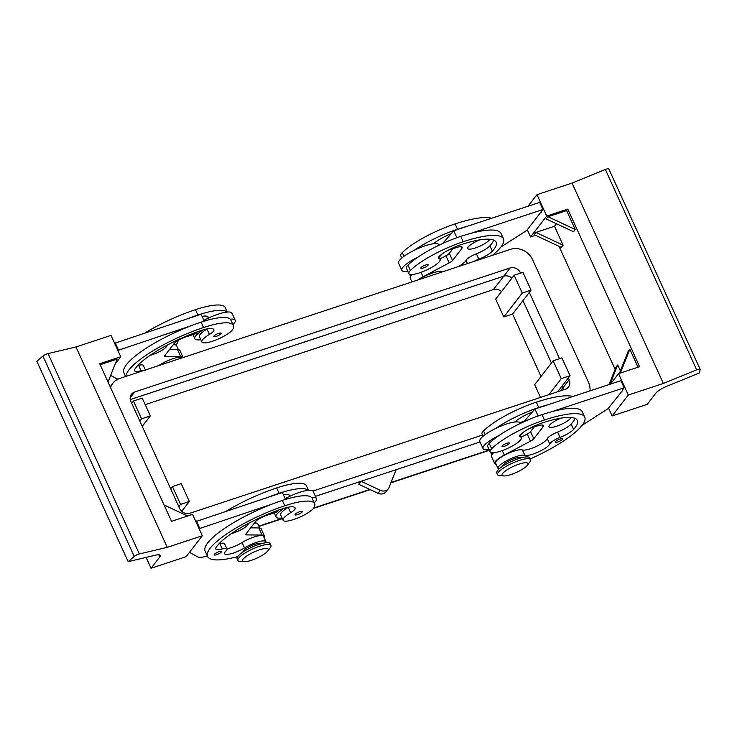 <?xml version="1.0" encoding="UTF-8"?>
<svg xmlns="http://www.w3.org/2000/svg" width="737" height="737" viewBox="0 0 737 737"><rect width="100%" height="100%" fill="white"/><g stroke="black" fill="none" stroke-linecap="round" stroke-linejoin="round"><path stroke-width="1.11" d="M110.596 387.634A17.356 15.339 -142.3 0 1 110.992 386.51A17.356 15.339 -142.3 0 1 112.872 383.212A17.356 15.339 -142.3 0 1 119.615 378.496L510.529 249.355A17.356 15.339 -142.3 0 1 523.242 250.322A17.356 15.339 -142.3 0 1 532.602 259.7L588.513 382.392A17.356 15.339 -142.3 0 1 589.968 390.877M130.173 397.768L134.641 391.992A8.07 7.13 37.7 0 0 131.508 394.184A8.07 7.13 37.7 0 0 130.633 395.723A8.07 7.13 37.7 0 0 130.873 401.444L179.635 508.438A8.07 7.13 37.7 0 0 183.992 512.805A8.07 7.13 37.7 0 0 189.897 513.247L565.38 389.21A8.07 7.13 37.7 0 0 568.513 387.017A8.07 7.13 37.7 0 0 569.388 385.479A8.07 7.13 37.7 0 0 569.148 379.758L562.792 387.975L561.972 386.17L570.042 375.723L561.272 378.625L553.146 360.798L561.916 357.896L570.042 375.723M519.972 273.307L520.386 272.764A8.07 7.13 37.7 0 0 516.038 268.406A8.07 7.13 37.7 0 0 510.124 267.955L503.767 276.172L130.274 399.555M511.92 278.107A8.07 7.13 37.7 0 0 509.682 276.615A8.07 7.13 37.7 0 0 503.767 276.172M407.192 271.4A18.158 4.348 155.5 0 0 407.856 271.382M244.269 561.705L240.115 561.456A18.158 4.348 -24.5 0 1 237.913 560.488A18.158 4.348 -24.5 0 1 259.636 546.237A18.158 4.348 -24.5 0 1 270.958 545.426A18.158 4.348 -24.5 0 1 270.239 547.72L267.706 551.027A14.123 3.381 -24.5 0 1 251.363 560.323A14.123 3.381 -24.5 0 1 244.269 561.705A14.123 3.381 -24.5 0 1 245.338 557.052A14.123 3.381 -24.5 0 1 259.452 549.866A14.123 3.381 -24.5 0 1 267.706 551.027M237.913 560.488L237.093 558.71A18.158 4.348 -24.5 0 1 258.816 544.459A18.158 4.348 -24.5 0 1 270.147 543.648L270.958 545.426M527.351 465.25L529.894 461.942A18.158 4.348 155.5 0 0 530.612 459.648A18.158 4.348 155.5 0 0 519.29 460.459A18.158 4.348 155.5 0 0 497.558 474.711A18.158 4.348 155.5 0 0 499.769 475.678L503.924 475.927A14.123 3.381 155.5 0 0 511.017 474.554A14.123 3.381 155.5 0 0 527.351 465.25A14.123 3.381 155.5 0 0 519.106 464.098A14.123 3.381 155.5 0 0 504.992 471.275A14.123 3.381 155.5 0 0 503.924 475.927M530.612 459.648L529.802 457.87A18.158 4.348 155.5 0 0 518.47 458.681A18.158 4.348 155.5 0 0 496.747 472.933L497.558 474.711M261.294 543.703A10.088 2.414 155.5 0 0 255.048 544.238A10.088 2.414 155.5 0 0 242.943 552.068M259.682 527.987L257.803 523.869A15.136 3.63 155.5 0 0 254.357 523.113M237.664 556.61A64.57 15.468 -24.5 0 1 207.558 556.444A64.57 15.468 -24.5 0 1 284.795 505.766A47.73 11.433 -24.5 0 1 314.561 503.638A47.73 11.433 -24.5 0 1 314.155 507.351A17.154 4.109 -24.5 0 1 298.172 517.844A17.154 4.109 -24.5 0 1 283.082 520.248A17.154 4.109 -24.5 0 1 283.238 518.912A17.154 4.109 -24.5 0 1 290.664 512.685A10.088 2.414 155.5 0 0 295.159 508.622A20.175 4.837 155.5 0 0 295.067 507.857A20.175 4.837 155.5 0 0 282.483 508.76A56.5 13.533 155.5 0 0 216.033 547.554A14.123 3.381 155.5 0 0 215.748 548.936A14.123 3.381 155.5 0 0 222.307 548.982A10.088 2.414 -24.5 0 1 226.987 549.019A10.088 2.414 -24.5 0 1 225.973 550.963A14.123 3.381 155.5 0 0 224.555 553.69A14.123 3.381 155.5 0 0 244.527 547.895A15.136 3.63 -24.5 0 1 265.928 541.695A15.136 3.63 -24.5 0 1 265.845 542.764M283.082 520.248L280.65 514.896A17.154 4.109 -24.5 0 1 280.797 513.56A17.154 4.109 -24.5 0 1 288.222 507.342A10.088 2.414 155.5 0 0 288.536 507.148M221.321 552.041A4.035 0.967 -24.5 0 1 217.424 554.417A4.035 0.967 -24.5 0 1 214.135 554.869A4.035 0.967 -24.5 0 1 214.301 554.362A4.035 0.967 -24.5 0 1 218.198 551.985A4.035 0.967 -24.5 0 1 221.478 551.525A4.035 0.967 -24.5 0 1 221.321 552.041M302.198 511.975A4.035 0.967 -24.5 0 1 298.31 514.352A4.035 0.967 -24.5 0 1 295.021 514.804A4.035 0.967 -24.5 0 1 295.187 514.297A4.035 0.967 -24.5 0 1 299.075 511.92A4.035 0.967 -24.5 0 1 302.363 511.46A4.035 0.967 -24.5 0 1 302.198 511.975M284.224 508.208A22.193 5.316 155.5 0 0 276.955 514.159A22.193 5.316 155.5 0 0 276.062 516.987A22.193 5.316 155.5 0 0 282.05 517.973M314.22 502.874A22.193 5.316 155.5 0 0 315.556 501.409A22.193 5.316 155.5 0 0 316.449 498.581A22.193 5.316 155.5 0 0 311.558 497.466A47.73 11.433 -24.5 0 1 312.129 498.295L314.561 503.638M316.449 498.581L313.207 491.45A22.193 5.316 155.5 0 0 308.306 490.335A22.193 5.316 -24.5 0 0 289.374 496.48A22.193 5.316 155.5 0 0 285.127 498.645M144.655 370.223A10.088 2.414 155.5 0 0 141.062 370.72A14.123 3.381 -24.5 0 1 134.502 370.674A14.123 3.381 -24.5 0 1 134.788 369.283A56.5 13.533 -24.5 0 1 201.247 330.489A20.175 4.837 -24.5 0 1 213.831 329.586A20.175 4.837 -24.5 0 1 213.923 330.351A10.088 2.414 -24.5 0 1 209.419 334.423A17.154 4.109 155.5 0 0 201.993 340.641A17.154 4.109 155.5 0 0 201.846 341.977A17.154 4.109 155.5 0 0 216.927 339.573A17.154 4.109 155.5 0 0 232.91 329.089A47.73 11.433 155.5 0 0 233.325 325.376A47.73 11.433 155.5 0 0 203.559 327.504A64.57 15.468 155.5 0 0 125.963 376.404M201.846 341.977L199.405 336.634A17.154 4.109 -24.5 0 1 199.552 335.298A17.154 4.109 -24.5 0 1 206.986 329.07A10.088 2.414 155.5 0 0 207.3 328.877M173.112 344.852A15.136 3.63 -24.5 0 1 176.567 345.598L178.446 349.725M220.962 333.704A4.035 0.967 155.5 0 0 221.128 333.188A4.035 0.967 155.5 0 0 217.839 333.649A4.035 0.967 155.5 0 0 213.942 336.026A4.035 0.967 155.5 0 0 213.776 336.542A4.035 0.967 155.5 0 0 217.065 336.081A4.035 0.967 155.5 0 0 220.962 333.704M202.988 329.946A22.193 5.316 155.5 0 0 195.72 335.897A22.193 5.316 155.5 0 0 194.817 338.725A22.193 5.316 155.5 0 0 200.805 339.702M232.975 324.612A22.193 5.316 155.5 0 0 234.311 323.147A22.193 5.316 155.5 0 0 235.214 320.309A22.193 5.316 155.5 0 0 230.312 319.204A47.73 11.433 -24.5 0 1 230.884 320.024L233.325 325.376M167.013 345.211A12.105 2.902 -24.5 0 1 152.495 354.617A12.105 2.902 -24.5 0 1 150.182 355.298M248.258 523.473A12.105 2.902 -24.5 0 1 233.74 532.888A12.105 2.902 -24.5 0 1 231.418 533.56M45.261 354.617A4.035 0.967 155.5 0 0 42.921 356.063L134.235 556.435A4.035 0.967 -24.5 0 1 136.575 554.989A4.035 0.967 -24.5 0 1 139.348 553.957L167.271 547.333L75.957 346.961L48.034 353.585A4.035 0.967 155.5 0 0 45.261 354.617M146.11 557.402L151.057 568.255L159.791 556.969A12.105 2.902 155.5 0 0 160.288 555.422A12.105 2.902 155.5 0 0 159.726 554.952A12.105 2.902 155.5 0 0 155.341 555.21L128.164 561.658L134.235 556.435M520.948 457.926A10.088 2.414 155.5 0 0 514.702 458.46A10.088 2.414 155.5 0 0 503.039 465.093A10.088 2.414 155.5 0 0 502.597 466.291M530.281 458.921A64.57 15.468 155.5 0 0 584.717 417.114A64.57 15.468 155.5 0 0 544.45 419.989A47.73 11.433 155.5 0 0 491.653 448.713A17.154 4.109 155.5 0 0 490.105 451.855A17.154 4.109 155.5 0 0 502.966 450.335A17.154 4.109 155.5 0 0 519.778 440.772A17.154 4.109 155.5 0 0 521.317 437.631A17.154 4.109 155.5 0 0 520.193 436.857A10.088 2.414 -24.5 0 1 519.521 436.405A10.088 2.414 -24.5 0 1 521.05 434.001A20.175 4.837 -24.5 0 1 542.137 422.983A56.5 13.533 -24.5 0 1 577.375 420.458A56.5 13.533 -24.5 0 1 573.598 429.431A14.123 3.381 -24.5 0 1 560.046 437.41A10.088 2.414 155.5 0 0 549.738 444.006A14.123 3.381 -24.5 0 1 538.25 452.011A14.123 3.381 -24.5 0 1 524.818 455.309A15.136 3.63 155.5 0 0 508.65 459.676A15.136 3.63 155.5 0 0 498.037 468.465A15.136 3.63 155.5 0 0 498.811 469.073A15.136 3.63 155.5 0 0 498.903 469.11M574.934 418.349A56.5 13.533 -24.5 0 1 571.166 424.079A14.123 3.381 -24.5 0 1 557.605 432.066A10.088 2.414 155.5 0 0 547.305 438.662A14.123 3.381 -24.5 0 1 535.817 446.659A14.123 3.381 -24.5 0 1 522.386 449.957A15.136 3.63 155.5 0 0 506.218 454.324A15.136 3.63 155.5 0 0 495.605 463.122L498.037 468.465M489.073 449.579A22.193 5.316 -24.5 0 1 483.076 448.603A22.193 5.316 -24.5 0 1 483.979 445.774A22.193 5.316 -24.5 0 1 498.912 435.576A47.73 11.433 155.5 0 0 489.211 443.37A17.154 4.109 155.5 0 0 487.673 446.511L490.105 451.855M562.377 439.372A4.035 0.967 155.5 0 0 562.543 438.856A4.035 0.967 155.5 0 0 559.254 439.316A4.035 0.967 155.5 0 0 555.366 441.684A4.035 0.967 155.5 0 0 555.201 442.2A4.035 0.967 155.5 0 0 558.489 441.739A4.035 0.967 155.5 0 0 562.377 439.372M509.221 443.582A4.035 0.967 155.5 0 0 509.387 443.066A4.035 0.967 155.5 0 0 506.098 443.527A4.035 0.967 155.5 0 0 502.201 445.903A4.035 0.967 155.5 0 0 502.044 446.419A4.035 0.967 155.5 0 0 505.324 445.959A4.035 0.967 155.5 0 0 509.221 443.582M522.929 432.527A22.193 5.316 -24.5 0 1 522.579 433.024A22.193 5.316 -24.5 0 1 520.285 435.355M483.076 448.603L479.833 441.472A22.193 5.316 -24.5 0 1 480.727 438.644A22.193 5.316 -24.5 0 1 495.669 428.446A22.193 5.316 -24.5 0 1 514.822 422.006A10.088 2.414 -24.5 0 1 515.356 421.518A20.175 4.837 -24.5 0 1 532.409 411.974L534.961 409.044L620.932 380.642L624.184 387.782L622.378 390.103M442.357 271.879A14.123 3.381 -24.5 0 1 441.141 271.695A15.136 3.63 155.5 0 0 418.662 279.71M473.771 261.506A10.088 2.414 -24.5 0 1 478.801 259.148A14.123 3.381 155.5 0 0 492.362 251.16A56.5 13.533 155.5 0 0 496.139 242.197A56.5 13.533 155.5 0 0 460.901 244.712A20.175 4.837 155.5 0 0 439.805 255.73A10.088 2.414 155.5 0 0 438.285 258.143A10.088 2.414 155.5 0 0 438.948 258.595A17.154 4.109 -24.5 0 1 440.081 259.36A17.154 4.109 -24.5 0 1 438.533 262.501A17.154 4.109 -24.5 0 1 421.721 272.064A17.154 4.109 -24.5 0 1 408.869 273.593A17.154 4.109 -24.5 0 1 410.408 270.451A47.73 11.433 -24.5 0 1 463.204 241.727A64.57 15.468 -24.5 0 1 503.482 238.852A64.57 15.468 -24.5 0 1 492.463 255.324M407.828 271.317A22.193 5.316 -24.5 0 1 401.84 270.332A22.193 5.316 -24.5 0 1 402.734 267.503A22.193 5.316 -24.5 0 1 417.676 257.305A47.73 11.433 155.5 0 0 407.976 265.099A17.154 4.109 155.5 0 0 406.428 268.24L408.869 273.593M427.985 265.32A4.035 0.967 -24.5 0 1 424.088 267.688A4.035 0.967 -24.5 0 1 420.799 268.148A4.035 0.967 -24.5 0 1 420.965 267.632A4.035 0.967 -24.5 0 1 424.862 265.265A4.035 0.967 -24.5 0 1 428.142 264.804A4.035 0.967 -24.5 0 1 427.985 265.32M401.84 270.332L398.588 263.201A22.193 5.316 -24.5 0 1 399.491 260.373A22.193 5.316 -24.5 0 1 414.424 250.175A22.193 5.316 -24.5 0 1 433.586 243.735A22.193 5.316 -24.5 0 1 438.985 244.795L439.141 245.145M441.693 254.256A22.193 5.316 -24.5 0 1 441.334 254.753A22.193 5.316 -24.5 0 1 439.04 257.084M489.764 239.239A12.105 2.902 -24.5 0 1 475.31 247.982A12.105 2.902 -24.5 0 1 467.755 248.516A12.105 2.902 -24.5 0 1 479.962 239.838M571.009 417.501A12.105 2.902 -24.5 0 1 556.555 426.244A12.105 2.902 -24.5 0 1 549.001 426.787A12.105 2.902 -24.5 0 1 561.207 418.109M608.836 169.114A4.035 0.967 155.5 0 0 608.817 168.939A4.035 0.967 155.5 0 0 607.905 168.745A4.035 0.967 155.5 0 0 605.353 169.473L572.032 183.08L663.346 383.452L696.668 369.845A4.035 0.967 -24.5 0 1 699.22 369.117A4.035 0.967 -24.5 0 1 700.132 369.311A4.035 0.967 -24.5 0 1 700.15 369.477L699.524 372.913L667.096 386.151A12.105 2.902 155.5 0 0 660.232 389.615A12.105 2.902 155.5 0 0 655.939 393.061L647.206 404.355L612.125 415.944L608.513 408.031M610.448 384.106L618.546 373.641L639.596 366.685L567.785 209.096L546.725 216.052L536.978 194.66L528.033 206.231M536.978 194.66L572.032 183.08M548.033 216.733L546.301 218.972L573.506 231.731L575.238 229.483L548.033 216.733L566.624 210.589L575.238 229.483M554.5 226.277L563.105 245.172L535.9 232.422L554.5 226.277L556.463 223.735M567.785 209.096L566.624 210.589M546.725 216.052L530.557 236.964L535.559 235.315M563.105 245.172L561.373 247.411L534.168 234.661L535.9 232.422M615.109 369.357L559.042 246.315M609.048 384.576L615.966 367.21L617.698 364.972L620.388 370.858M619.393 373.364L628.099 351.521L629.831 349.283L638.002 367.21M527.277 229.769L530.557 236.964M500.893 247.042L526.771 230.423L541.142 211.841M442.615 243.523L453.725 230.782L539.687 202.38L542.939 209.511L540.626 212.496L541.336 212.265M618.546 373.641L628.293 395.032L663.346 383.452M628.293 395.032L612.125 415.944M610.015 384.253L617.698 364.972M629.831 349.283L620.361 373.042M582.129 425.313L608.007 408.694L622.572 390.536M584.717 417.114L582.285 411.771A64.57 15.468 155.5 0 0 551.608 411.753L624.184 387.782M411.928 281.93L410.196 278.144A16.14 3.869 -24.5 0 1 412.416 274.468M439.906 258.991L445.968 255.776A6.053 1.446 155.5 0 0 449.321 253.362L452.923 248.701M503.482 238.852L501.04 233.5A64.57 15.468 155.5 0 0 470.372 233.482L542.939 209.511M417.676 280.032A16.14 3.869 -24.5 0 1 423.038 276.771L449.22 262.906A6.053 1.446 155.5 0 0 452.564 260.493L461.813 248.544A10.088 2.414 155.5 0 0 462.219 247.263A10.088 2.414 155.5 0 0 455.927 247.706L448.022 250.322M453.725 230.782L456.885 237.719M493.689 240.078A56.5 13.533 -24.5 0 1 489.921 245.817A14.123 3.381 -24.5 0 1 476.369 253.795A10.088 2.414 155.5 0 0 466.06 260.391A14.123 3.381 -24.5 0 1 457.963 266.73M467.12 226.351A64.57 15.468 155.5 0 0 457.52 229.244A47.73 11.433 155.5 0 0 414.424 250.175M433.586 243.735A10.088 2.414 -24.5 0 1 434.121 243.256A20.175 4.837 -24.5 0 1 451.173 233.712M491.607 218.263A64.57 15.468 155.5 0 0 455.088 223.901A47.73 11.433 155.5 0 0 402.282 252.625A17.154 4.109 155.5 0 0 400.744 255.767L401.776 258.042M470.372 233.482A64.57 15.468 155.5 0 0 460.772 236.374A47.73 11.433 155.5 0 0 417.676 257.305M496.167 464.347A16.14 3.869 -24.5 0 1 494.684 463.536L491.441 456.406A16.14 3.869 -24.5 0 1 493.661 452.739M521.151 437.253L527.204 434.047A6.053 1.446 155.5 0 0 530.557 431.633L534.168 426.963M523.85 421.794L532.409 411.974M494.684 463.536A16.14 3.869 -24.5 0 1 504.274 455.042L530.456 441.177A6.053 1.446 155.5 0 0 533.809 438.764L543.049 426.815A10.088 2.414 155.5 0 0 543.464 425.525A10.088 2.414 155.5 0 0 537.162 425.977L529.258 428.584M538.13 415.981L534.961 409.044M548.356 404.622A64.57 15.468 155.5 0 0 538.765 407.515A47.73 11.433 155.5 0 0 495.669 428.446M514.822 422.006A22.193 5.316 -24.5 0 1 520.221 423.056L520.386 423.407M551.608 411.753A64.57 15.468 155.5 0 0 542.008 414.645A47.73 11.433 155.5 0 0 498.912 435.576M483.021 436.304L481.98 434.029A17.154 4.109 -24.5 0 1 483.527 430.887A47.73 11.433 -24.5 0 1 536.324 402.162A64.57 15.468 -24.5 0 1 572.852 396.534M42.921 356.063L36.85 361.287L128.164 561.658M167.271 547.333L202.325 535.753L192.578 514.362L171.518 521.317L99.707 363.728L120.757 356.772L111.011 335.381L75.957 346.961M108.017 381.969L117.146 359.076L100.149 364.695M120.757 356.772L115.202 363.958M204.241 321.157L201.09 314.238L114.613 343.295M164.093 505.011L187.566 516.011M202.325 535.753L186.148 556.665L151.057 568.255M189.501 552.326L197.645 556.859A20.175 4.837 155.5 0 0 203.716 556.896L207.438 556.186M207.558 556.444L205.116 551.101A64.57 15.468 -24.5 0 1 272.183 504.062L199.101 528.687M110.642 375.382L116.4 378.588A20.175 4.837 155.5 0 0 118.252 379.021M125.566 376.533L123.88 372.83A64.57 15.468 -24.5 0 1 190.947 325.791L117.865 350.425M137.672 365.607A14.123 3.381 155.5 0 0 138.63 365.368A10.088 2.414 -24.5 0 1 143.31 365.405L145.751 370.748M158.418 365.681A14.123 3.381 155.5 0 0 160.85 364.281A15.136 3.63 -24.5 0 1 182.103 357.85M183.098 357.528A16.14 3.869 155.5 0 0 180.823 356.791L165.475 356.644A6.053 1.446 -24.5 0 1 164.6 356.321A6.053 1.446 -24.5 0 1 164.839 355.547L174.089 343.599A10.088 2.414 -24.5 0 1 185.742 336.966L196.272 333.483L197.387 331.807M183.172 357.657L179.92 350.526A16.14 3.869 155.5 0 0 177.571 349.66L169.455 349.578M115.119 342.641L118.371 349.771M190.947 325.791A64.57 15.468 -24.5 0 1 201.118 322.152A47.73 11.433 -24.5 0 1 230.312 319.204M235.214 320.309L231.962 313.179A22.193 5.316 155.5 0 0 227.06 312.073A22.193 5.316 -24.5 0 0 208.129 318.218A22.193 5.316 155.5 0 0 203.891 320.374M145.548 332.59A64.57 15.468 -24.5 0 1 195.434 309.678A47.73 11.433 -24.5 0 1 225.2 307.55L227.254 312.055M187.695 318.66A64.57 15.468 -24.5 0 1 197.866 315.021A47.73 11.433 -24.5 0 1 227.06 312.073M208.129 318.218A10.088 2.414 155.5 0 0 208.239 317.877A20.175 4.837 155.5 0 0 208.147 317.113A20.175 4.837 155.5 0 0 202.039 316.33M218.917 543.869A14.123 3.381 155.5 0 0 219.866 543.639A10.088 2.414 -24.5 0 1 224.555 543.666L226.987 549.019M226.895 548.807A14.123 3.381 155.5 0 0 242.095 542.552A15.136 3.63 -24.5 0 1 263.496 536.343L265.928 541.695M264.049 537.568A16.14 3.869 155.5 0 0 264.408 535.928A16.14 3.869 155.5 0 0 262.059 535.062L246.72 534.905A6.053 1.446 -24.5 0 1 245.836 534.583A6.053 1.446 -24.5 0 1 246.084 533.809L255.324 521.86A10.088 2.414 -24.5 0 1 266.987 515.227L277.517 511.754L278.632 510.078M285.486 499.428L282.326 492.5L195.858 521.556M264.408 535.928L261.165 528.798A16.14 3.869 155.5 0 0 258.816 527.922L250.7 527.849M199.616 528.033L196.364 520.902M272.183 504.062A64.57 15.468 -24.5 0 1 282.363 500.423A47.73 11.433 -24.5 0 1 311.558 497.466M268.931 496.931A64.57 15.468 -24.5 0 1 279.111 493.293A47.73 11.433 -24.5 0 1 308.306 490.335M308.49 490.317L306.445 485.812A47.73 11.433 155.5 0 0 276.67 487.94A64.57 15.468 155.5 0 0 226.784 510.852M289.374 496.48A10.088 2.414 155.5 0 0 289.475 496.139A20.175 4.837 155.5 0 0 289.383 495.375A20.175 4.837 155.5 0 0 283.284 494.591M522.929 272.331L531.045 290.157L522.275 293.059L514.15 275.233L522.929 272.331M541.013 376.487L512.565 314.054L531.045 290.157M512.565 314.054L503.795 316.956L522.275 293.059M503.795 316.956L495.669 299.13L514.15 275.233M548.862 394.663L561.272 378.625M560.581 390.794L562.773 387.966A8.07 7.13 -142.3 0 1 563.372 389.873A8.07 7.13 37.7 0 0 562.792 387.975L561.953 386.179L557.633 391.771M540.47 397.436L534.666 384.696L553.146 360.798M142.213 398.1L150.339 415.926L141.568 418.819L133.443 400.992L142.213 398.1M142.241 426.391L150.339 415.926M139.827 421.076L141.568 418.819M131.702 403.25L133.443 400.992M501.51 291.576A8.07 7.13 37.7 0 0 493.357 289.632L145.198 404.65M178.815 506.651L180.565 504.394L172.44 486.567L181.21 483.665L189.335 501.492L180.565 504.394M170.698 488.824L172.44 486.567M181.744 511.312L189.335 501.492M177.58 340.77A18.158 4.348 -24.5 0 1 177.857 341.139A18.158 4.348 -24.5 0 1 175.701 344.953M551.423 363.028L522.975 300.595M130.283 399.574L503.758 276.191A8.07 7.13 -142.3 0 1 511.911 278.125M522.966 300.613L551.414 363.046M529.332 292.377L559.549 358.679M568.328 377.952L569.148 379.758M480.054 441.97L315.436 496.351M524.348 421.223L519.953 422.679M482.459 435.06L312.939 491.063M134.641 391.992L510.124 267.955M361.075 481.279L380.366 490.317A7.066 6.246 37.7 0 0 388.279 488.797A7.066 6.246 37.7 0 0 389.044 487.452L396.128 469.699M361.029 481.298L358.735 484.255L378.053 493.311A7.066 6.246 37.7 0 0 385.967 491.782L388.279 488.797M288.222 507.342L290.664 512.685M209.419 334.423L206.986 329.07M522.386 449.957L524.818 455.309M489.211 443.37L491.653 448.713M441.371 272.202L441.141 271.695M410.408 270.451L407.976 265.099M605.353 169.473L696.668 369.845M445.968 255.776L449.22 262.906M421.011 272.322L423.038 276.771M449.321 253.362L452.564 260.493M460.984 246.72L461.813 248.544M403.968 256.31L402.282 252.625M457.52 229.244L455.088 223.901M463.204 241.727L460.772 236.374M438.948 258.595L438.377 257.342M492.362 251.16L489.921 245.817M478.801 259.148L476.369 253.795M467.507 263.57L466.06 260.391M504.274 455.042L502.247 450.593M530.456 441.177L527.204 434.047M533.809 438.764L530.557 431.633M543.049 426.815L542.22 424.991M542.008 414.645L544.45 419.989M519.622 435.604L520.193 436.857M571.166 424.079L573.598 429.431M557.605 432.066L560.046 437.41M547.305 438.662L549.738 444.006M536.324 402.162L538.765 407.515M483.527 430.887L485.204 434.581M158.796 554.777L159.791 556.969M139.348 553.957L48.034 353.585M177.571 349.66L180.823 356.791M164.931 355.437L165.475 356.644M197.866 315.021L195.434 309.678M208.239 317.877L207.631 316.542M203.559 327.504L201.118 322.152M213.923 330.351L213.315 329.024M141.062 370.72L138.63 365.368M161.09 364.797L160.85 364.281M246.72 534.905L246.167 533.699M262.059 535.062L258.816 527.922M282.363 500.423L284.795 505.766M294.56 507.286L295.159 508.622M219.866 543.639L222.307 548.982M242.095 542.552L244.527 547.895M276.67 487.94L279.111 493.293M288.867 494.813L289.475 496.139M380.366 490.317L378.053 493.311M503.758 276.191L493.357 289.632M489.276 450.031L391.025 482.486M369.873 489.469L313.75 508.014M282.253 518.415L258.844 526.154M192.937 334.589L194.817 338.725M608.817 168.939L700.132 369.311M410.555 276.495L409.505 274.182M440.081 259.36L438.847 256.66M520.092 434.931L521.317 437.631M491.8 454.766L490.741 452.454M276.062 516.987L274.173 512.86M110.172 386.704L112.872 383.212M258.963 526.411L282.372 518.673M313.446 508.41L370.241 489.644M390.896 482.827L489.396 450.289"/></g></svg>
